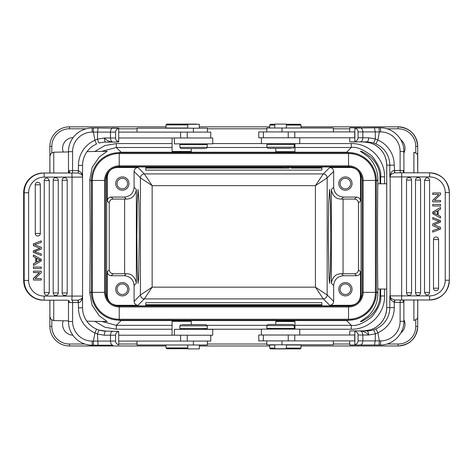 <?xml version="1.0" encoding="UTF-8"?>
<svg xmlns="http://www.w3.org/2000/svg" width="473" height="473" viewBox="0 0 473 473"><rect width="100%" height="100%" fill="white"/><g stroke="black" fill="none" stroke-linecap="round" stroke-linejoin="round"><path stroke-width="0.71" d="M93.418 345.189L93.418 341.08L92.158 341.08L92.158 345.189L98.023 345.189L97.479 334.08L104.32 335.215C104.415 332.738 104.929 331.372 105.851 331.106L99.2 330.136L96.545 329.143A23.283 23.283 0 0 1 82.568 307.822L82.568 296.08L82.568 307.822L78.459 307.822A27.393 27.393 0 0 0 94.896 332.927L97.479 334.08C98.189 331.674 98.762 330.355 99.206 330.113L99.111 330.142M33.459 243.902L33.459 245.641L33.305 243.902L41.104 240.905L33.305 243.902M41.257 255.432L33.305 252.334L41.257 255.432L41.257 253.93L34.553 251.595L41.257 249.094L41.257 247.29L34.553 244.63L41.257 242.436L41.257 240.905M33.305 252.334L33.305 250.891L33.459 252.334M33.459 250.891L40.022 248.266L33.459 245.641M33.305 245.641L40.022 248.266M39.868 248.266L33.305 250.891M38.904 182.519A2.536 2.525 -90 0 1 40.317 184.795L40.317 233.467A2.536 2.525 -90 0 1 37.793 236.003A2.536 2.525 -90 0 1 35.262 233.467L35.262 184.795A2.536 2.525 -90 0 1 38.904 182.519M56.837 177.972A2.536 2.525 -90 0 1 58.25 180.248L58.25 292.953A2.536 2.525 -90 0 1 55.719 295.489A2.536 2.525 -90 0 1 53.195 292.953L53.195 180.248A2.536 2.525 -90 0 1 56.837 177.972M67.196 293.248A2.542 2.542 0 0 0 67.213 292.953A2.536 2.525 -90 0 1 64.689 295.489A2.536 2.525 -90 0 1 62.164 292.953L62.164 180.248A2.536 2.525 -90 0 1 65.806 177.972A2.536 2.525 -90 0 1 67.213 180.248L67.213 292.953L62.164 292.953M47.874 178.315L49.281 180.585L49.263 292.911A2.542 2.542 0 0 0 49.281 292.61L47.862 294.892A2.536 2.525 -90 0 1 44.231 292.61L44.231 180.591A2.536 2.525 -90 0 1 47.874 178.315M49.263 180.278L49.281 180.585L44.231 180.591M33.459 267.02L41.257 267.02L41.257 268.516L33.459 268.516L33.305 267.02L33.459 268.516M38.798 259.5L40.282 260.109L36.663 262.089L36.663 258.258L38.952 259.5L36.663 258.341M38.821 260.907L40.442 260.109L38.952 259.5M38.668 260.907L36.663 262.001M35.824 262.55L35.824 257.826L33.459 256.585L33.459 255L41.257 259.334L41.257 260.948L33.459 265.572L33.459 263.869L35.824 262.55L35.67 257.826L33.459 256.585M33.459 255L33.305 256.585M33.459 263.869L33.459 265.572M33.305 263.869L35.67 262.55M33.459 278.502L33.459 280.034L33.459 278.502L39.59 272.566L33.459 272.566L33.459 271.135L33.459 272.566M33.459 280.034L41.257 280.034L41.257 278.603L35.138 278.603L41.104 278.603M33.459 271.135L41.257 271.135L41.257 272.667L35.138 278.603M33.305 278.502L39.436 272.566M82.012 175.051L81.628 173.012L81.628 174.502L78.335 173.017L78.459 170.67L81.628 173.012M118.705 128.165L112.964 128.006A4.109 2.466 90 0 0 110.499 132.115L110.499 137.986L104.32 137.986C104.427 140.434 104.941 141.799 105.851 142.095L112.964 142.095C109.57 141.817 106.685 140.446 104.32 137.986L97.444 139.139L94.896 140.274L96.539 144.04A23.283 23.283 0 0 0 82.568 165.379L82.568 296.08A4.109 4.109 0 0 1 81.628 298.694L78.335 300.184L71.671 300.189L78.08 300.189L78.08 302.537L78.459 302.525C79.665 302.484 80.717 301.703 81.628 300.189L82.391 297.286M96.539 144.04L95.138 144.708A23.283 23.283 0 0 0 82.568 165.379L78.459 165.379A27.393 27.393 0 0 1 94.896 140.274L93.418 132.115L93.418 128.006L92.158 128.006L92.158 132.115L97.598 132.115L98.029 128.006L93.418 128.006M98.029 128.006L118.705 128.272C116.612 129.129 115.578 130.406 115.601 132.115L97.592 132.115L97.444 139.139C98.201 141.587 98.786 142.893 99.2 143.065C101.677 142.379 103.894 142.054 105.851 142.095L104.669 142.125M115.601 132.115L115.601 137.986L110.499 137.986C110.676 140.434 111.498 141.799 112.964 142.095L118.705 141.935M205.116 148.552L181.029 148.552L205.116 148.552M207.245 147.375L207.245 144.637L179.852 144.637L179.852 147.375L207.245 147.375L206.074 148.552M174.371 137.986L174.371 143.857L212.726 143.857L212.726 137.986L118.705 137.986M199.322 128.201L199.322 124.287L187.775 124.287L187.775 128.201M207.375 132.115L207.375 128.201L137.034 128.201L137.034 132.115M187.775 124.878L166.005 124.878L166.005 128.006L187.775 128.006M166.005 124.878L166.786 124.092L181.656 124.092L166.786 124.092M196.526 124.092L181.656 124.092L196.727 124.287M191.246 148.552L191.246 151.484L190.749 151.981L172.568 151.981L172.071 151.484L172.071 137.986M166.786 348.713L181.656 348.713L166.786 348.713L166.005 347.933L187.775 347.933M181.656 348.713L187.775 348.713L181.656 348.713M166.005 344.994L166.005 347.933M187.775 344.994L187.775 348.908L199.322 348.908L199.322 344.994M137.034 341.08L137.034 344.994L207.375 344.994L207.375 341.08M181.981 324.649L206.074 324.649L181.981 324.649M179.852 325.82L179.852 328.564L207.245 328.564L207.245 325.82L179.852 325.82L181.029 324.649M118.705 335.215L212.726 335.215L212.726 329.344L174.371 329.344L174.371 335.215M118.705 341.08L210.769 341.08L210.769 335.215M191.246 321.321L172.071 321.321L172.071 335.215L172.071 321.321L172.568 320.824L190.749 320.824L191.246 321.321L191.246 324.649M172.071 329.232L116.305 329.232L116.305 325.323L101.719 321.445M116.305 329.232L104.835 327.192L94.771 321.321M380.629 289.038L380.629 295.974C381.599 301.124 378.737 308.041 372.032 316.727C363.347 323.431 356.429 326.293 351.285 325.323L294.945 325.323M122.341 294.513L122.341 294.513A5.286 5.286 90 0 0 127.621 289.234A5.286 5.286 90 0 0 122.341 283.948A5.286 5.286 -90 0 1 127.615 289.234A5.286 5.286 -90 0 1 122.336 294.513A5.286 5.286 90 0 1 117.056 289.234A5.286 5.286 90 0 1 122.341 283.948L122.341 283.948M122.347 295.885A6.652 6.652 90 0 0 128.999 289.234A6.652 6.652 90 0 0 122.347 282.582L122.347 282.582A6.652 6.652 90 0 0 115.696 289.234A6.652 6.652 90 0 0 122.347 295.885L122.347 295.885M122.341 282.582A6.652 6.652 -90 0 1 128.993 289.234A6.652 6.652 -90 0 1 122.341 295.885M122.341 188.857L122.341 188.857A5.286 5.286 90 0 0 127.621 183.577A5.286 5.286 90 0 0 122.341 178.291A5.286 5.286 -90 0 1 127.615 183.577A5.286 5.286 -90 0 1 122.336 188.857A5.286 5.286 90 0 1 117.056 183.577A5.286 5.286 90 0 1 122.341 178.291L122.341 178.291M122.347 190.229A6.652 6.652 90 0 0 128.999 183.577A6.652 6.652 90 0 0 122.347 176.92A6.652 6.652 90 0 0 115.696 183.577A6.652 6.652 90 0 0 122.347 190.229L122.347 190.229M122.341 176.92A6.652 6.652 -90 0 1 128.993 183.577A6.652 6.652 -90 0 1 122.341 190.229M111.167 197.075L124.304 197.075C130.246 196.496 133.504 193.238 134.084 187.296L134.084 171.421C134.35 169.08 135.65 167.773 137.998 167.507L117.038 167.507C111.096 168.086 107.838 171.344 107.259 177.286L107.259 200.99L109.233 202.988C109.458 200.599 110.765 199.293 113.142 199.074L111.167 197.075C108.784 197.3 107.477 198.601 107.259 200.99M134.084 187.296L136.354 189.596C135.13 195.905 131.772 199.068 126.285 199.08L113.142 199.074M179.001 167.507C174.318 167.377 175.223 167.282 181.697 167.223L187.432 167.424M187.432 167.324L187.432 167.921L175.885 167.921L175.885 167.389M282.7 167.507C277.964 167.365 279.035 167.271 285.905 167.223L291.132 167.424M289.074 168.116L279.584 168.116L289.074 168.116M279.584 168.092L145.802 168.098L145.802 170.144L321.894 170.144L321.894 168.092L291.132 168.092M279.584 167.507L187.432 167.507M175.885 167.507L145.802 167.507L145.802 168.098M321.894 168.092L321.894 167.507L291.132 167.507M145.802 167.507L145.802 169.559M145.802 304.713L145.802 302.661L321.894 302.661L321.894 304.713L145.802 304.713L145.802 305.298L145.802 303.252M175.885 305.416L175.885 304.884L187.432 304.884L187.432 305.487M187.432 305.381L181.697 305.582C175.223 305.523 174.318 305.428 179.001 305.298M268.634 324.448L293.094 324.448L268.634 324.448M266.878 325.625L266.878 328.363L294.271 328.363L294.271 325.625L266.878 325.625L268.049 324.448M299.752 335.014L299.752 329.143L261.398 329.143L261.398 335.014L354.715 335.014L354.715 340.885L294.768 340.885L294.768 335.014M274.801 344.799L274.801 348.713L286.348 348.713L286.348 344.799M266.825 340.885L266.825 344.799L333.341 344.799L333.341 340.885M261.398 335.014L258.784 335.014L258.784 340.885L294.768 340.885M403.936 300.479L403.363 301.478L403.859 302.342L400.111 302.342L400.111 321.321L403.859 321.321C404.184 333.968 392.874 345.32 380.262 344.994L379.003 344.994L379.364 340.885L377.892 332.726L375.893 328.96L373.262 329.935C370.832 330.621 368.68 330.946 366.817 330.905L349.807 330.905L349.671 335.014M349.671 340.885L349.807 344.994L379.003 344.994M429.585 172.811L394.849 172.811L394.642 170.463L394.263 170.475C393.069 170.517 391.969 171.297 390.976 172.811L389.811 176.92L389.811 165.178L394.263 165.178A27.393 27.286 90 0 0 377.892 140.073L379.364 131.92L380.623 131.92A4.109 0.361 -90 0 0 380.262 127.811L374.439 127.811L375.255 131.92L375.337 138.92L377.892 140.073L375.893 143.839L373.262 142.887L367.456 141.906M375.893 143.839A23.283 23.195 90 0 1 389.811 165.178L386.731 165.178A23.283 23.195 -90 0 0 374.214 144.507L370.123 142.864L363.311 141.894L349.807 141.894L349.671 137.785M432.718 232.095L432.718 230.564L432.718 232.095L440.546 229.098L440.546 227.359L434.657 224.994M432.718 230.564L437.85 228.843L432.718 230.564M439.452 228.37L437.85 228.843L439.452 228.37L438.004 227.856L439.452 228.37M432.718 225.71L438.004 227.856L432.718 225.71L432.718 223.906L432.718 225.71M432.718 223.906L436.685 222.286L432.718 223.906M436.685 222.286L439.452 221.405L436.68 222.286M439.452 221.405L437.75 220.844L439.452 221.405M437.75 220.844L432.718 219.07L437.75 220.844M432.718 217.568L432.718 219.07L432.718 217.568L440.546 220.666L440.546 222.109L433.96 224.734M434.929 290.481A2.536 2.536 -90 0 1 433.51 288.205L433.51 239.533A2.536 2.536 -90 0 1 436.047 236.997A2.536 2.536 -90 0 1 438.583 239.533L438.583 288.205A2.536 2.536 -90 0 1 434.929 290.481M416.926 295.028A2.536 2.536 -90 0 1 415.507 292.752L415.507 180.047A2.536 2.536 -90 0 1 418.043 177.511A2.536 2.536 -90 0 1 420.58 180.047L420.58 292.752A2.536 2.536 -90 0 1 416.926 295.028M406.508 180.047A2.536 2.536 -90 0 1 409.044 177.511A2.536 2.536 -90 0 1 411.581 180.047L411.581 292.752A2.536 2.536 -90 0 1 407.927 295.028A2.536 2.536 -90 0 1 406.508 292.752L406.508 180.047L411.581 180.047M425.925 294.685L424.512 292.415L424.512 180.39L425.937 178.108A2.536 2.536 -90 0 1 429.585 180.39L429.585 292.409A2.536 2.536 -90 0 1 425.925 294.685M432.718 205.98L432.718 204.484L440.546 204.484L440.546 205.98L432.718 205.98L432.718 204.484M437.336 210.911L437.336 214.742L437.336 210.911L433.54 212.891L437.336 214.742M438.175 210.45L438.175 215.174L440.546 216.415L440.546 218L432.718 213.666L432.718 212.052L440.546 207.428L440.546 209.131L438.175 210.45M440.546 218L432.718 213.666L432.718 212.052L440.546 207.428M440.546 194.498L434.397 200.434L440.546 200.434L440.546 201.865L432.718 201.865L432.718 200.333L438.867 194.397L432.718 194.397L432.718 192.966L440.546 192.966L440.546 194.498M440.546 200.434L434.397 200.434M432.718 201.865L432.718 200.333L438.867 194.397M432.718 194.397L432.718 192.966M375.893 328.96A23.283 23.195 90 0 0 389.811 307.621L394.263 307.621L394.263 302.33L390.976 299.988L391.106 298.498L394.588 299.983L394.263 302.33L394.642 302.342L394.849 299.988L429.585 299.988M429.59 295.879A15.65 15.65 -90 0 0 445.241 280.229L449.35 280.229A19.76 19.76 -90 0 1 429.59 299.988L429.59 295.879L401.672 295.879L401.672 299.988L404.575 299.988M445.241 192.57A15.65 15.65 -90 0 0 429.59 176.92L429.59 172.811A19.76 19.76 -90 0 1 449.35 192.57L445.241 192.57L445.241 280.229M394.588 172.816L401.672 172.811L401.672 295.879L390.172 295.879L390.172 176.92A4.109 4.091 -90 0 1 391.106 174.306L394.588 172.816L394.263 165.178M386.731 165.178L386.713 307.621L389.811 307.621L389.811 295.879L390.172 295.879A4.109 4.091 -90 0 0 391.106 298.498L389.811 295.879L390.976 299.988M386.731 307.621A23.283 23.195 -90 0 1 374.214 328.292L370.123 329.935L363.311 330.905L354.715 330.905L360.077 330.905C363.512 331.183 366.38 332.554 368.674 335.014C368.544 332.566 367.923 331.201 366.817 330.905L367.35 330.899L366.817 330.905M374.439 127.811L354.868 128.077C357.032 128.934 358.096 130.217 358.061 131.92L358.061 137.785C358.085 139.494 357.02 140.777 354.868 141.628L354.868 128.077M375.337 138.92L368.674 137.785C368.556 140.262 367.935 141.628 366.817 141.894L349.807 141.894M300.231 124.287L286.348 124.287L300.231 124.287L301.011 125.067L286.348 125.067M274.801 125.067L269.705 125.067L269.705 128.006M274.801 124.287L270.491 124.287L274.801 124.287M286.348 128.006L286.348 124.092L274.801 124.092L274.801 128.006M333.341 131.92L333.341 128.006L266.825 128.006L266.825 131.92M275.771 148.351L275.771 151.679L294.945 151.679L294.644 151.981M275.771 151.679L276.126 151.999L294.62 151.969M291.675 148.351L268.049 148.351L291.675 148.351M294.271 147.18L294.271 144.436L266.878 144.436L266.878 147.18L294.271 147.18L293.094 148.351M294.768 137.785L294.768 131.92L354.715 131.92L354.715 137.785L261.398 137.785L261.398 143.656L299.752 143.656L299.752 137.785M294.768 131.92L258.784 131.92L258.784 137.785L261.398 137.785M354.715 127.811L349.807 127.811L349.671 131.92M380.623 131.92A19.564 19.494 -90 0 1 400.111 151.484L403.859 151.484C404.184 138.837 392.874 127.485 380.262 127.811L378.843 127.811M349.807 127.811L360.077 127.811A4.109 2.743 -90 0 1 362.826 131.92L358.061 131.92M375.343 138.92C374.628 141.326 373.93 142.645 373.262 142.887M358.061 137.785L362.826 137.785L362.826 131.92L379.358 131.92M379.003 127.811L379.364 131.92M403.859 302.229L403.942 300.615L404.439 299.988M403.363 301.478C402.665 300.798 402.961 300.302 404.249 300.006M407.111 299.988L406.544 299.988M405.373 299.988L404.539 299.988M394.642 170.463L400.111 170.463L400.318 172.811L405.349 172.811M406.544 172.811L407.111 172.811M404.38 172.799L403.363 171.321L403.12 171.587L404.427 172.811M403.363 171.321L403.847 170.463L400.111 170.463L400.111 151.484M429.59 176.92L389.811 176.92L391.106 174.306L390.976 172.811M379.358 340.885L375.219 340.885L374.433 344.994M394.263 307.621A27.393 27.286 90 0 1 377.892 332.726L375.373 333.861L375.225 340.885M360.077 344.994A4.109 2.743 -90 0 0 362.826 340.885L362.826 335.014L368.674 335.014L375.373 333.861C374.604 331.413 373.901 330.107 373.262 329.935M354.715 344.994L354.868 344.728C357.02 343.871 358.085 342.594 358.061 340.885L358.061 335.014L362.826 335.014C362.625 332.566 361.715 331.201 360.077 330.905M354.868 344.728L354.868 331.171C357.032 332.034 358.096 333.311 358.061 335.014M371.293 344.994L349.807 344.994M286.348 348.122L301.011 348.122L301.011 344.994L286.348 344.994M274.801 344.994L269.705 344.994L269.705 348.122L274.801 348.122M270.544 348.908L300.231 348.908L270.544 348.908M294.945 329.143L294.945 321.516L275.771 321.516L275.771 324.448M294.236 320.836L278.39 320.729L276.463 320.824L275.771 321.516M291.498 320.729L292.332 320.729M285.178 320.729L287.755 320.729L285.178 320.724M278.39 320.729L285.905 320.724M279.584 305.41L279.584 305.079L291.132 305.079L291.132 305.487M291.132 305.381L285.905 305.582C279.035 305.534 277.964 305.44 282.7 305.298M175.885 305.298L145.802 305.298M279.584 305.298L187.432 305.298M321.894 304.713L321.894 305.298L291.132 305.298M345.396 188.857L345.396 188.857A5.286 5.286 90 0 0 350.676 183.577A5.286 5.286 90 0 0 345.396 178.291L345.396 178.291A5.286 5.286 90 0 0 340.111 183.577A5.286 5.286 90 0 0 345.396 188.857M345.391 178.291A5.286 5.286 -90 0 1 350.67 183.577A5.286 5.286 -90 0 1 345.391 188.857M345.402 190.229A6.652 6.652 90 0 0 352.054 183.577A6.652 6.652 90 0 0 345.402 176.92A6.652 6.652 -90 0 1 352.048 183.577A6.652 6.652 -90 0 1 345.396 190.229L345.402 190.229A6.652 6.652 90 0 1 338.751 183.577A6.652 6.652 90 0 1 345.402 176.92M345.396 294.513L345.396 294.513A5.286 5.286 90 0 0 350.676 289.234A5.286 5.286 90 0 0 345.396 283.948L345.396 283.948A5.286 5.286 90 0 0 340.111 289.234A5.286 5.286 90 0 0 345.396 294.513M345.391 283.948A5.286 5.286 -90 0 1 350.67 289.234A5.286 5.286 -90 0 1 345.391 294.513M345.402 295.885A6.652 6.652 90 0 0 352.054 289.234A6.652 6.652 90 0 0 345.402 282.582L345.402 282.582A6.652 6.652 -90 0 1 352.048 289.234A6.652 6.652 -90 0 1 345.396 295.885L345.402 295.885A6.652 6.652 90 0 1 338.751 289.234A6.652 6.652 90 0 1 345.402 282.582M328.321 236.405L329.025 278.573L329.563 283.362L330.444 269.675L330.81 236.405L330.444 203.219L329.563 189.442L328.688 203.13L328.321 236.405M315.432 287.152L323.26 298.889L144.336 298.889L152.152 287.152L140.422 294.975L140.422 177.83L152.152 185.653L144.336 173.922L323.26 173.922L315.432 185.653L327.168 177.83L327.174 294.975L315.432 287.152L315.432 185.653L152.152 185.653L152.152 287.152L315.432 287.152M360.728 174.2L361.059 176.725L361.059 296.086L360.491 295.519L360.491 271.821C360.225 274.163 358.924 275.463 356.577 275.729L343.439 275.729C337.503 276.309 334.24 279.573 333.66 285.515L333.66 301.39C333.4 303.731 332.093 305.032 329.752 305.298L350.712 305.298L351.214 305.795M333.66 285.515L331.337 283.215C332.566 276.9 335.925 273.737 341.417 273.731L354.555 273.731C356.938 273.512 358.238 272.212 358.469 269.823L358.469 202.988L360.491 200.99L360.491 177.286C359.912 171.35 356.654 168.086 350.712 167.507L329.752 167.507L323.26 173.922C325.613 174.176 326.914 175.477 327.168 177.83L333.66 171.421L333.66 187.296C334.24 193.232 337.503 196.496 343.439 197.075L356.577 197.075C358.918 197.342 360.225 198.642 360.491 200.99M331.337 283.215L331.337 189.596C332.543 195.905 335.907 199.068 341.417 199.08L354.555 199.074C356.884 199.352 358.191 200.658 358.469 202.988M360.491 295.519C359.929 301.484 356.672 304.742 350.712 305.298M333.66 171.421C333.435 169.032 332.135 167.732 329.752 167.507M137.998 305.298C135.656 305.038 134.35 303.731 134.084 301.39L134.084 285.515C133.504 279.573 130.246 276.315 124.304 275.729L111.167 275.729C108.825 275.469 107.525 274.163 107.259 271.821L107.259 295.519C107.838 301.461 111.096 304.718 117.038 305.298L137.998 305.298L144.336 298.889C142.006 298.605 140.7 297.304 140.422 294.975L134.084 301.39M107.022 298.581L106.697 296.086L106.697 176.725L107.259 177.286M350.848 305.865L116.92 305.865M361.059 296.086L360.728 298.611M121.141 320.15L121.141 320.57L113.686 319.588M113.674 153.222L121.141 152.235L121.141 152.661M346.62 152.661L346.62 152.235L354.472 153.299M354.052 319.594L346.62 320.57L346.62 320.15M91.437 292.361A27.783 27.783 90 0 0 119.22 320.15L119.226 320.15A27.783 27.783 -90 0 1 91.443 292.361L91.443 180.444L91.437 292.361L104.639 292.361A14.592 14.592 90 0 0 119.226 306.953L348.542 306.953A14.592 14.592 90 0 0 363.134 292.361L376.331 292.361A27.783 27.783 -90 0 1 348.542 320.15L119.226 320.15A27.783 27.783 -90 0 1 91.443 292.361M119.22 152.661A27.783 27.783 90 0 0 91.437 180.444A27.783 27.783 -90 0 1 119.226 152.661L348.542 152.661A27.783 27.783 90 0 0 348.536 152.661L348.542 152.661A27.783 27.783 -90 0 1 376.331 180.444L376.331 292.361A27.783 27.783 -90 0 1 348.542 320.15L119.226 320.15L119.226 319.251A26.89 26.89 -90 0 1 92.341 292.361L92.341 180.444L91.437 180.444A27.783 27.783 -90 0 1 119.226 152.661L348.542 152.661A27.783 27.783 -90 0 1 376.331 180.444L363.134 180.444A14.592 14.592 90 0 0 348.542 165.852L119.226 165.852A14.592 14.592 90 0 0 104.639 180.444L104.639 292.361L105.532 292.361A13.699 13.699 90 0 0 119.226 306.061L348.542 306.061A13.699 13.699 90 0 0 362.241 292.361A13.699 13.699 -90 0 1 348.536 306.061L348.542 320.15C363.394 320.528 376.709 307.208 376.331 292.361L376.331 180.444C376.709 165.597 363.394 152.276 348.542 152.661L348.542 153.554A26.89 26.89 -90 0 1 375.432 180.444L375.432 292.361A26.89 26.89 -90 0 1 348.542 319.251L119.226 319.251L119.226 306.061C110.907 305.251 106.342 300.68 105.532 292.361L105.532 180.444L92.341 180.444A26.89 26.89 -90 0 1 119.226 153.554L119.226 166.75A13.699 13.699 90 0 0 105.532 180.444C106.342 172.125 110.907 167.56 119.226 166.75L348.542 166.75A13.699 13.699 -90 0 1 362.235 180.444A13.699 13.699 90 0 0 348.542 166.75L348.542 153.554L119.226 153.554L119.226 152.661M362.235 292.361L362.235 180.444L363.134 180.444L363.134 292.361L362.241 292.361L362.241 180.444M107.034 174.206L106.697 176.725M350.848 166.945L116.92 166.945M111.167 275.729L113.142 273.731L126.285 273.731C131.725 273.69 135.077 276.853 136.354 283.215L134.084 285.515M113.142 273.731C110.812 273.453 109.511 272.152 109.233 269.823L109.233 202.988M139.299 236.405L138.944 203.219L138.086 189.442L137.229 203.13L136.868 236.405L137.223 269.592L138.086 283.362L138.613 278.603L139.299 236.405M63.24 320.771A10.761 10.761 90 0 0 72.836 335.203M51.829 320.061L51.829 326.411A17.607 17.607 -90 0 0 69.436 344.019L69.436 345.976A19.564 19.564 -90 0 1 49.872 326.411A19.564 19.564 90 0 0 69.43 345.976L166.005 345.976M415.761 320.103L415.761 326.411L417.712 326.411L417.712 317.2L417.712 326.411A19.564 19.564 -90 0 1 398.148 345.976L301.011 345.976M269.705 345.976L199.322 345.976M403.859 153.169A10.761 10.761 90 0 0 400.802 139.831A10.761 10.761 -90 0 1 403.859 153.157M400.797 332.98A10.761 10.761 90 0 0 403.859 319.636M403.859 319.647A10.761 10.761 -90 0 1 400.802 332.974M301.011 126.835L398.148 126.835A19.564 19.564 90 0 0 398.142 126.835L398.148 126.835A19.564 19.564 -90 0 1 417.712 146.399L417.712 155.611L417.712 146.399L415.761 146.399L415.761 152.708M49.866 146.399L49.866 173.012L49.872 146.399A19.564 19.564 -90 0 1 69.436 126.835A19.564 19.564 90 0 0 49.866 146.399L51.829 146.399L51.829 152.744M49.866 300.189L49.866 326.411L49.872 300.189M73.126 137.596A10.761 10.761 90 0 0 63.24 152.034M350.753 143.573C368.727 142.834 385.004 158.857 384.537 176.831L384.537 183.772M86.121 128.792L69.436 128.792L69.436 126.835L166.005 126.835M199.322 126.835L269.705 126.835M417.712 146.399C416.553 134.515 410.032 127.994 398.148 126.835L398.148 128.792A17.607 17.607 -90 0 1 415.761 146.399M380.091 183.772L379.996 177.476L380.629 176.831C381.599 171.687 378.737 164.77 372.032 156.078C363.347 149.379 356.429 146.512 351.285 147.487L294.945 147.487M380.091 289.038L379.996 295.329C379.955 302.968 376.798 309.821 370.525 315.881C364.334 320.221 360.97 322.107 360.438 321.539L368.207 316.017C374.693 309.584 377.909 301.969 377.868 293.165C377.377 262.397 377.377 210.414 377.868 179.639C377.945 170.942 374.722 163.327 368.207 156.788L360.438 151.271C361.005 150.704 364.37 152.59 370.525 156.924C376.75 162.901 379.908 169.748 379.996 177.476M107.158 151.271L99.466 156.788L92.105 167.507L89.823 179.639L90.207 236.405L89.823 293.165L92.069 305.221L99.306 315.869L107.158 321.539M101.719 151.366L116.305 147.487L116.305 143.573L172.071 143.573M172.071 151.484L191.246 151.484M210.769 137.986L210.769 132.115L118.705 132.115M118.705 128.272L118.705 141.829C116.6 140.966 115.566 139.689 115.601 137.986M118.705 141.829L112.964 142.095M92.158 345.189L92.158 345.189A23.674 23.674 0 0 1 68.479 321.516L68.479 300.674L68.479 321.516L72.588 321.516A19.564 19.564 0 0 0 92.158 341.08M69.194 171.522C69.986 172.202 69.75 172.698 68.484 172.994L69.194 171.522L68.479 170.658L68.479 172.515L68.479 151.679A23.674 23.674 0 0 1 92.158 128.006A23.674 23.674 0 0 0 68.479 151.679A23.674 23.674 0 0 1 90.355 128.077M78.459 165.379L78.335 173.017M67.408 173.012L68.484 172.988M81.628 174.502L81.652 174.531A4.109 4.109 0 0 0 81.628 174.502A4.109 4.109 0 0 1 82.568 177.121L44.22 177.121A15.65 15.591 -90 0 0 28.628 192.771L28.628 280.43A15.65 15.591 -90 0 0 44.22 296.08L72.032 296.08L72.032 177.121A4.109 0.361 -90 0 0 71.671 173.012L43.35 173.012A19.76 19.689 90 0 0 23.668 192.771L23.65 192.771C24.815 180.769 31.384 174.182 43.35 173.012M78.08 173.012L71.671 173.012M65.741 173.012L66.285 173.012M23.65 192.771L23.668 280.43A19.76 19.689 90 0 0 43.35 300.189L67.432 300.189M118.705 345.03L118.705 344.923C116.6 344.066 115.566 342.783 115.601 341.08L115.601 335.215C115.578 333.506 116.612 332.223 118.705 331.372L105.851 331.106C104.521 331.212 102.304 330.887 99.2 330.136L96.545 329.143L94.896 332.927L93.418 341.08L110.499 341.08A4.109 2.466 90 0 0 112.964 345.189L98.023 345.189L112.964 345.189M82.503 296.796L82.314 297.505M81.628 300.189L81.669 298.646M78.459 307.822L78.335 300.184M66.285 300.189L65.741 300.189M68.431 300.29L69.194 301.679L69.484 301.413L68.272 300.189M69.194 301.679L68.479 302.537L72.588 302.537L72.588 321.516M118.705 331.372L118.705 344.923M40.3 184.494A2.542 2.542 0 0 1 40.317 184.795L35.262 184.795M35.262 233.467L40.317 233.467A2.542 2.542 0 0 1 40.3 233.768M58.232 179.947A2.542 2.542 0 0 1 58.25 180.248L53.195 180.248M53.195 292.953L58.25 292.953A2.542 2.542 0 0 1 58.232 293.248M67.196 179.947A2.542 2.542 0 0 1 67.213 180.248L62.164 180.248M44.231 292.61L49.281 292.61L49.281 180.591A2.542 2.542 0 0 0 49.263 180.29M81.652 174.531A4.109 4.109 0 0 1 82.568 177.121L82.42 176.021M193.404 344.994L193.404 341.08M180.591 335.215L180.591 341.08M187.261 335.215L187.261 341.08M384.537 295.448C385.282 313.422 369.253 329.699 351.279 329.232L351.285 325.323L346.62 320.57L121.141 320.57L116.305 325.323L172.071 325.323M206.742 325.323L267.18 325.323M351.279 329.232L299.752 329.232M261.398 329.232L202.941 329.232M379.996 295.329L380.629 295.974L384.537 295.974L384.537 289.038M124.304 197.075L126.285 199.08M281.991 340.885L281.991 344.799M433.51 288.205L438.583 288.205M438.583 239.533L433.51 239.533M415.507 292.752L420.58 292.752M420.58 180.047L415.507 180.047M406.508 292.752L411.581 292.752M424.512 292.409L429.585 292.409M429.585 180.39L424.512 180.39M449.35 280.229L449.35 192.57C448.179 180.568 441.593 173.981 429.59 172.811A19.76 19.76 -90 0 1 449.35 192.57L449.35 280.229C448.179 292.231 441.593 298.818 429.59 299.988M403.859 321.321L403.859 302.342M400.111 321.321A19.564 19.494 -90 0 1 380.623 340.885A4.109 0.361 -90 0 1 380.262 344.994M360.077 141.894A4.109 2.743 90 0 0 362.826 137.785L368.674 137.785M281.991 128.006L281.991 131.92M288.24 137.785L288.24 131.92M429.585 295.879A15.65 15.65 90 0 0 440.641 291.309M394.642 302.342L400.111 302.342L400.318 299.988M379.364 340.885L380.623 340.885M358.061 340.885L375.219 340.885M288.24 340.885L288.24 335.014M333.66 301.39L327.174 294.975C326.89 297.304 325.59 298.605 323.26 298.889L329.752 305.298M343.439 275.729L341.417 273.731M354.555 273.731L356.577 275.729M360.491 271.821L358.469 269.823M343.073 199.074L343.073 273.731M356.577 197.075L354.555 199.074M341.417 199.08L343.439 197.075M333.66 187.296L331.337 189.596M360.491 177.286L361.059 176.725M351.214 167.01L350.712 167.507M134.084 171.421L140.422 177.83C140.676 175.477 141.983 174.176 144.336 173.922L137.998 167.507M107.259 295.519L106.697 296.086M116.547 305.795L117.038 305.298M172.071 147.487L116.305 147.487L121.141 152.235L346.62 152.235L351.285 147.487L351.279 143.573L299.752 143.573M117.038 167.507L116.547 167.01M126.285 273.731L124.304 275.729M136.354 189.596L136.354 283.215M124.624 273.731L124.624 199.074M109.233 269.823L107.259 271.821M49.866 326.411L51.829 326.411M69.436 344.019L84.791 344.019M118.705 344.019L137.034 344.019M207.375 344.019L266.825 344.019M333.341 344.019L349.671 344.019M386.961 344.019L398.148 344.019L398.148 345.976A19.564 19.564 -90 0 0 417.712 326.411C416.553 338.296 410.032 344.817 398.148 345.976M94.771 151.484L104.835 145.613L116.305 143.573M212.726 143.573L261.398 143.573M398.148 128.792L386.985 128.792M349.671 128.792L333.341 128.792M266.825 128.792L207.375 128.792M137.034 128.792L118.705 128.792M51.829 146.399A17.607 17.607 -90 0 1 69.436 128.792M380.629 183.772L380.629 176.831L384.537 176.831M49.896 159.827L49.919 173.012M49.919 300.189L49.896 312.978M413.922 172.811L413.905 152.2L416.772 153.53L417.588 155.008L417.765 172.811L417.748 156.238M417.73 299.988L417.748 316.579M417.748 316.567L417.765 299.988L417.665 317.489L417.062 318.908L413.905 320.605L413.922 299.988M413.905 152.2L413.887 172.811M413.887 299.988L413.905 320.605M415.761 326.411A17.607 17.607 -90 0 1 398.148 344.019M53.762 300.189L53.745 320.605L50.877 319.281L49.902 316.638M49.902 156.167L50.877 153.53L53.745 152.2L53.762 173.012M267.186 147.487L207.139 147.487M376.331 181.206L377.868 179.639M377.868 293.165L376.331 291.599M91.437 291.575L89.823 293.165M89.823 179.639L91.437 181.23M193.404 132.115L193.404 128.201M180.591 132.115L180.591 137.986M187.261 132.115L187.261 137.986M82.568 165.379A23.283 23.283 0 0 1 95.138 144.708M92.158 132.115A19.564 19.564 0 0 0 72.588 151.679L68.479 151.679M72.588 151.679L72.588 170.658L78.08 170.658M68.479 170.658L72.588 170.658L72.588 173.012M28.628 192.771L24.176 192.771A19.76 19.689 -90 0 1 43.865 173.012A4.109 0.361 90 0 1 44.22 177.121M44.22 296.08A4.109 0.361 90 0 1 43.865 300.189A19.76 19.689 -90 0 1 24.176 280.43L24.176 192.771L23.668 192.771L23.668 280.43L28.628 280.43M71.671 300.189A4.109 0.361 -90 0 0 72.032 296.08L82.568 296.08M78.08 302.537L72.588 302.537L72.588 300.189M115.601 335.215L104.32 335.215M112.964 331.106A4.109 2.466 -90 0 0 110.499 335.215L110.499 341.08L115.601 341.08M81.989 175.016L82.397 175.932M105.851 142.095L104.113 142.16M181.029 148.552L179.852 147.375M184.157 143.857L184.157 144.637M202.941 143.857L202.941 144.637M206.074 324.649L207.245 325.82M202.941 329.344L202.941 328.564M184.157 329.344L184.157 328.564M172.568 320.824L172.071 321.321M279.584 167.395L279.584 168.116M291.132 167.324L291.132 168.116M293.094 324.448L294.271 325.625M289.967 329.143L289.967 328.363M271.183 329.143L271.183 328.363M374.202 144.507C382.202 149.054 386.37 155.948 386.713 165.178L386.713 307.621C386.37 316.857 382.202 323.745 374.202 328.297M270.491 124.287L269.705 125.067M301.011 125.067L301.011 128.006M294.945 143.656L294.945 151.679M268.049 148.351L266.878 147.18M271.183 143.656L271.183 144.436M289.967 143.656L289.967 144.436M263.355 131.92L263.355 137.785M375.391 127.811L378.01 127.811M403.942 172.166L403.859 151.484M375.391 344.994L378.01 344.994M263.355 340.885L263.355 335.014M300.231 348.908L301.011 348.122M270.491 348.908L269.705 348.122M294.259 320.824L294.945 321.516M105.532 180.444L105.532 292.361M49.902 316.354L49.896 315.781M49.896 314.935L49.896 313.93M49.902 156.451L49.896 157.024M49.896 157.87L49.896 158.881M53.745 320.605L68.479 320.865M86.784 321.185L107.211 321.539M53.745 152.2L68.479 151.945M87.067 151.62L107.205 151.271M94.417 128.006L97.06 128.006M23.65 280.43C24.815 292.426 31.384 299.019 43.35 300.189M82.314 297.499L81.906 298.321M68.313 300.195L68.484 302.081M94.417 345.189L97.06 345.189M377.809 289.038L386.713 289.038M377.809 183.772L386.713 183.772"/></g></svg>
